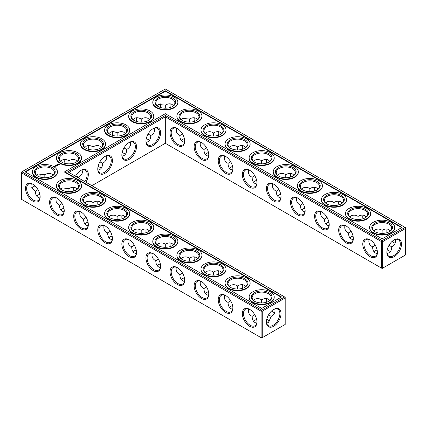 <?xml version="1.0" encoding="UTF-8"?>
<svg xmlns="http://www.w3.org/2000/svg" width="427" height="427" viewBox="0 0 427 427"><rect width="100%" height="100%" fill="white"/><g stroke="black" fill="none" stroke-linecap="round" stroke-linejoin="round"><path stroke-width="0.64" d="M389.162 250.83A10.355 5.978 0 0 0 387.161 249.998M377.126 249.992A10.355 5.978 0 0 0 375.114 250.83M390.299 251.706A9.538 5.508 0 0 0 388.885 250.665A9.538 5.508 0 0 0 387.188 249.886M377.105 249.88A9.538 5.508 0 0 0 375.392 250.665A9.538 5.508 0 0 0 373.967 251.716M375.258 245.263L372.6 246.827C372.638 249.822 373.572 251.882 375.392 253.003L377.217 253.595M395.215 239.467C395.936 242.835 394.756 245.285 391.676 246.827L389.018 245.29M391.676 246.827C391.885 250.265 390.353 252.512 387.075 253.569M124.161 153.469A10.355 5.978 0 0 0 122.143 152.631M148.249 139.56A10.355 5.978 0 0 0 146.237 138.722M88.037 222.173A10.355 5.978 0 0 0 86.024 223.011M100.067 167.379A10.355 5.978 0 0 0 98.055 166.541M63.943 208.264A10.355 5.978 0 0 0 61.931 209.107M39.855 194.36A10.355 5.978 0 0 0 37.838 195.198M160.312 263.902A10.355 5.978 0 0 0 158.294 264.74M268.706 320.378A10.355 5.978 0 0 0 266.704 319.54M256.675 319.535A10.355 5.978 0 0 0 254.657 320.378M232.582 305.625A10.355 5.978 0 0 0 230.569 306.469M208.493 291.721A10.355 5.978 0 0 0 206.476 292.559M184.4 277.812A10.355 5.978 0 0 0 182.388 278.65M112.13 236.083A10.355 5.978 0 0 0 110.113 236.921M136.218 249.992A10.355 5.978 0 0 0 134.206 250.83M304.857 208.264A10.355 5.978 0 0 0 302.839 209.107M328.945 222.173A10.355 5.978 0 0 0 326.933 223.011M280.763 194.36A10.355 5.978 0 0 0 278.751 195.198M232.582 166.541A10.355 5.978 0 0 0 230.569 167.379M256.675 180.45A10.355 5.978 0 0 0 254.657 181.288M353.038 236.083A10.355 5.978 0 0 0 351.021 236.921M208.493 152.631A10.355 5.978 0 0 0 206.476 153.469M184.4 138.722A10.355 5.978 0 0 0 182.388 139.56M372.6 246.795C369.52 245.263 368.341 242.814 369.056 239.446M377.409 252.154A9.538 5.508 60 0 1 375.44 256.2A9.538 5.508 60 0 1 365.902 250.692A9.538 5.508 60 0 1 365.902 239.675A9.538 5.508 60 0 1 370.385 239.99M393.886 240.017A9.511 5.492 -60 0 1 398.359 239.702A9.511 5.492 -60 0 1 398.359 250.686A9.511 5.492 -60 0 1 388.848 256.179A9.511 5.492 -60 0 1 386.883 252.143M390.31 230.916L388.885 229.635C387.001 228.616 384.754 228.84 382.138 230.302L382.117 233.388M395.215 243.193A9.538 5.508 60 0 1 393.603 242.488A9.538 5.508 60 0 1 392.082 241.404M387.038 232.678A9.538 5.508 60 0 1 386.857 230.804A9.538 5.508 60 0 1 387.059 229.037M373.977 230.927L375.392 229.657C377.804 228.701 380.046 228.925 382.112 230.318L382.112 230.318M165.318 143.291L165.318 116.806L381.557 241.65L381.557 268.135L382.138 268.466L382.715 268.135L405.65 254.892L405.65 228.408L382.715 241.65L382.715 268.135L381.557 268.135L165.318 143.291L91.89 185.681M165.318 115.471L382.138 240.652L382.715 241.65L381.557 241.65L382.138 240.652L405.074 227.41L165.318 88.987L21.35 172.108L21.35 172.775L21.926 171.771L261.682 310.194L261.105 311.198L262.258 311.198L261.682 310.194L284.617 296.952L285.193 297.955L262.258 311.198L262.258 337.677L261.105 337.677L261.105 311.198L21.35 172.775L21.35 199.26L261.682 338.013L285.193 324.435L285.193 297.288L67.797 171.771L165.318 115.471L165.318 116.806L68.955 172.439M122.17 152.519A9.538 5.508 180 0 1 123.883 153.304A9.538 5.508 180 0 1 125.308 154.355M146.258 138.61A9.538 5.508 180 0 1 147.972 139.394A9.538 5.508 180 0 1 149.402 140.446M84.872 223.903A9.538 5.508 180 0 1 86.297 222.846A9.538 5.508 180 0 1 88.01 222.061M98.077 166.429A9.538 5.508 180 0 1 99.79 167.213A9.538 5.508 180 0 1 101.215 168.265M60.783 209.993A9.538 5.508 180 0 1 62.209 208.936A9.538 5.508 180 0 1 63.922 208.152M36.69 196.084A9.538 5.508 180 0 1 38.115 195.027A9.538 5.508 180 0 1 39.828 194.248M157.147 265.626A9.538 5.508 180 0 1 158.572 264.575A9.538 5.508 180 0 1 160.285 263.79M253.51 321.264A9.538 5.508 180 0 1 254.935 320.207A9.538 5.508 180 0 1 256.648 319.423M266.731 319.428A9.538 5.508 180 0 1 268.428 320.207A9.538 5.508 180 0 1 269.843 321.253M229.416 307.355A9.538 5.508 180 0 1 230.847 306.298A9.538 5.508 180 0 1 232.56 305.513M205.328 293.445A9.538 5.508 180 0 1 206.753 292.394A9.538 5.508 180 0 1 208.467 291.609M181.235 279.536A9.538 5.508 180 0 1 182.665 278.484A9.538 5.508 180 0 1 184.373 277.699M108.965 237.807A9.538 5.508 180 0 1 110.39 236.755A9.538 5.508 180 0 1 112.104 235.971M133.053 251.716A9.538 5.508 180 0 1 134.484 250.665A9.538 5.508 180 0 1 136.192 249.88M304.83 208.152A9.538 5.508 0 0 0 303.117 208.936A9.538 5.508 0 0 0 301.692 209.993M328.923 222.061A9.538 5.508 0 0 0 327.21 222.846A9.538 5.508 0 0 0 325.785 223.903M280.742 194.248A9.538 5.508 0 0 0 279.028 195.027A9.538 5.508 0 0 0 277.598 196.084M232.56 166.429A9.538 5.508 0 0 0 230.847 167.213A9.538 5.508 0 0 0 229.416 168.265M256.648 180.338A9.538 5.508 0 0 0 254.935 181.123A9.538 5.508 0 0 0 253.51 182.174M353.012 235.971A9.538 5.508 0 0 0 351.298 236.755A9.538 5.508 0 0 0 349.873 237.807M208.467 152.519A9.538 5.508 0 0 0 206.753 153.304A9.538 5.508 0 0 0 205.328 154.355M184.373 138.61A9.538 5.508 0 0 0 182.665 139.394A9.538 5.508 0 0 0 181.235 140.446M389.162 231.802A9.538 5.508 0 0 0 391.676 228.077A9.538 5.508 0 0 0 382.138 222.568A9.538 5.508 0 0 0 372.6 228.077A9.538 5.508 0 0 0 375.114 231.802M370.092 239.814L370.092 239.814A10.355 5.978 60 0 1 377.415 252.501A10.355 5.978 60 0 1 370.092 256.728A10.355 5.978 60 0 1 362.769 244.041A10.355 5.978 60 0 1 370.092 239.814M394.185 239.835A10.328 5.962 -60 0 1 401.487 244.057A10.328 5.962 -60 0 1 394.185 256.707A10.328 5.962 -60 0 1 386.878 252.49A10.328 5.962 -60 0 1 394.185 239.835L394.185 239.835M393.886 242.643A10.355 5.978 60 0 1 392.167 241.33M387.145 232.64A10.355 5.978 60 0 1 386.867 230.479M365.069 217.893A9.538 5.508 0 0 0 367.588 214.167A9.538 5.508 0 0 0 358.045 208.659A9.538 5.508 0 0 0 348.507 214.167A9.538 5.508 0 0 0 351.021 217.893M366.217 217.007L364.791 215.726C362.913 214.712 360.666 214.93 358.045 216.393L358.029 219.478M349.884 217.017L351.298 215.747C353.716 214.797 355.953 215.016 358.018 216.409M362.945 218.768A9.538 5.508 60 0 1 362.769 216.895A9.538 5.508 60 0 1 362.966 215.133M351.17 231.359L348.507 232.918C348.549 235.912 349.478 237.972 351.298 239.093L353.124 239.686M348.507 232.886C345.427 231.359 344.247 228.909 344.968 225.536M353.316 238.25A9.538 5.508 60 0 1 351.346 242.29A9.538 5.508 60 0 1 341.808 236.782A9.538 5.508 60 0 1 341.808 225.766A9.538 5.508 60 0 1 346.297 226.086M249.635 170.272L249.635 170.272A10.355 5.978 60 0 1 256.958 182.959A10.355 5.978 60 0 1 249.635 187.186A10.355 5.978 60 0 1 242.312 174.499A10.355 5.978 60 0 1 249.635 170.272L249.635 170.272M225.547 156.362L225.547 156.362A10.355 5.978 60 0 1 232.87 169.049A10.355 5.978 60 0 1 225.547 173.277A10.355 5.978 60 0 1 218.224 160.589A10.355 5.978 60 0 1 225.547 156.362L225.547 156.362M201.453 142.453L201.453 142.453A10.355 5.978 60 0 1 208.776 155.14A10.355 5.978 60 0 1 201.453 159.367A10.355 5.978 60 0 1 194.13 146.68A10.355 5.978 60 0 1 201.453 142.453L201.453 142.453M177.365 128.543L177.365 128.543A10.355 5.978 60 0 1 184.688 141.23A10.355 5.978 60 0 1 177.365 145.458A10.355 5.978 60 0 1 170.042 132.776A10.355 5.978 60 0 1 177.365 128.543L177.365 128.543M345.998 225.904L345.998 225.904A10.355 5.978 60 0 1 353.326 238.592A10.355 5.978 60 0 1 345.998 242.819A10.355 5.978 60 0 1 338.675 230.137A10.355 5.978 60 0 1 345.998 225.904L345.998 225.904M321.91 212L321.91 212A10.355 5.978 60 0 1 329.233 224.682A10.355 5.978 60 0 1 321.91 228.909A10.355 5.978 60 0 1 314.587 216.227A10.355 5.978 60 0 1 321.91 212L321.91 212M297.816 198.091L297.816 198.091A10.355 5.978 60 0 1 305.145 210.773A10.355 5.978 60 0 1 297.816 215A10.355 5.978 60 0 1 290.493 202.318A10.355 5.978 60 0 1 297.816 198.091L297.816 198.091M273.728 184.181L273.728 184.181A10.355 5.978 60 0 1 281.051 196.863A10.355 5.978 60 0 1 273.728 201.096A10.355 5.978 60 0 1 266.405 188.408A10.355 5.978 60 0 1 273.728 184.181L273.728 184.181M153.272 128.543L153.272 128.543A10.355 5.978 120 0 0 145.949 141.23A10.355 5.978 120 0 0 153.272 145.458A10.355 5.978 120 0 0 160.595 132.776A10.355 5.978 120 0 0 153.272 128.543L153.272 128.543M129.184 142.453L129.184 142.453A10.355 5.978 120 0 0 121.855 155.14A10.355 5.978 120 0 0 129.184 159.367A10.355 5.978 120 0 0 136.507 146.68A10.355 5.978 120 0 0 129.184 142.453L129.184 142.453M105.09 156.362L105.09 156.362A10.355 5.978 120 0 0 97.767 169.049A10.355 5.978 120 0 0 105.09 173.277A10.355 5.978 120 0 0 112.413 160.589A10.355 5.978 120 0 0 105.09 156.362L105.09 156.362M85.88 182.212A10.355 5.978 120 0 0 87.839 171.761A10.355 5.978 120 0 0 81.002 170.272L81.002 170.272A10.355 5.978 120 0 0 75.542 176.244M146.237 232.64A10.355 5.978 60 0 1 145.954 230.479M122.143 218.736A10.355 5.978 60 0 1 121.866 216.569M98.055 204.827A10.355 5.978 60 0 1 97.772 202.66M73.962 190.917A10.355 5.978 60 0 1 73.684 188.75M273.435 312.185A10.355 5.978 60 0 1 271.711 310.872M266.688 302.188A10.355 5.978 60 0 1 266.411 300.021M242.6 288.278A10.355 5.978 60 0 1 242.317 286.117M218.507 274.369A10.355 5.978 60 0 1 218.229 272.207M194.418 260.459A10.355 5.978 60 0 1 194.136 258.298M170.325 246.55A10.355 5.978 60 0 1 170.047 244.388M273.728 309.383L273.728 309.383A10.328 5.962 120 0 0 266.421 322.033A10.328 5.962 120 0 0 273.728 326.249A10.328 5.962 120 0 0 281.03 313.599A10.328 5.962 120 0 0 273.728 309.383L273.728 309.383M32.815 184.181L32.815 184.181A10.355 5.978 60 0 1 40.143 196.863A10.355 5.978 60 0 1 32.815 201.096A10.355 5.978 60 0 1 25.492 188.408A10.355 5.978 60 0 1 32.815 184.181L32.815 184.181M56.908 198.091L56.908 198.091A10.355 5.978 60 0 1 64.231 210.773A10.355 5.978 60 0 1 56.908 215A10.355 5.978 60 0 1 49.585 202.318A10.355 5.978 60 0 1 56.908 198.091L56.908 198.091M81.002 212L81.002 212A10.355 5.978 60 0 1 88.325 224.682A10.355 5.978 60 0 1 81.002 228.909A10.355 5.978 60 0 1 73.674 216.227A10.355 5.978 60 0 1 81.002 212L81.002 212M105.09 225.904L105.09 225.904A10.355 5.978 60 0 1 112.413 238.592A10.355 5.978 60 0 1 105.09 242.819A10.355 5.978 60 0 1 97.767 230.137A10.355 5.978 60 0 1 105.09 225.904L105.09 225.904M129.184 239.814L129.184 239.814A10.355 5.978 60 0 1 136.507 252.501A10.355 5.978 60 0 1 129.184 256.728A10.355 5.978 60 0 1 121.855 244.041A10.355 5.978 60 0 1 129.184 239.814L129.184 239.814M153.272 253.723L153.272 253.723A10.355 5.978 60 0 1 160.595 266.411A10.355 5.978 60 0 1 153.272 270.638A10.355 5.978 60 0 1 145.949 257.951A10.355 5.978 60 0 1 153.272 253.723L153.272 253.723M177.365 267.633L177.365 267.633A10.355 5.978 60 0 1 184.688 280.32A10.355 5.978 60 0 1 177.365 284.547A10.355 5.978 60 0 1 170.042 271.86A10.355 5.978 60 0 1 177.365 267.633L177.365 267.633M201.453 281.542L201.453 281.542A10.355 5.978 60 0 1 208.776 294.224A10.355 5.978 60 0 1 201.453 298.457A10.355 5.978 60 0 1 194.13 285.77A10.355 5.978 60 0 1 201.453 281.542L201.453 281.542M225.547 295.452L225.547 295.452A10.355 5.978 60 0 1 232.87 308.134A10.355 5.978 60 0 1 225.547 312.367A10.355 5.978 60 0 1 218.224 299.679A10.355 5.978 60 0 1 225.547 295.452L225.547 295.452M249.635 309.361L249.635 309.361A10.355 5.978 60 0 1 256.958 322.043A10.355 5.978 60 0 1 249.635 326.271A10.355 5.978 60 0 1 242.312 313.589A10.355 5.978 60 0 1 249.635 309.361L249.635 309.361M160.573 105.309A10.328 5.962 -60 0 1 160.296 107.46M136.218 121.375A10.355 5.978 120 0 0 136.501 119.208M112.13 135.279A10.355 5.978 120 0 0 112.408 133.117M88.037 149.188A10.355 5.978 120 0 0 88.32 147.027M63.943 163.098A10.355 5.978 120 0 0 64.226 160.936M33.114 186.983A10.328 5.962 120 0 0 34.833 185.67M39.839 177.002A10.328 5.962 120 0 0 40.117 174.856M290.782 177.008A10.355 5.978 60 0 1 290.499 174.846M266.688 163.098A10.355 5.978 60 0 1 266.411 160.936M242.6 149.188A10.355 5.978 60 0 1 242.317 147.027M218.507 135.279A10.355 5.978 60 0 1 218.229 133.117M194.418 121.375A10.355 5.978 60 0 1 194.136 119.208M170.325 107.465A10.355 5.978 60 0 1 170.047 105.298M363.057 218.736A10.355 5.978 60 0 1 362.774 216.569M338.963 204.827A10.355 5.978 60 0 1 338.68 202.66M314.87 190.917A10.355 5.978 60 0 1 314.592 188.75M122.058 156.234L123.883 155.642C125.703 154.521 126.632 152.46 126.675 149.466L124.001 147.918M146.146 142.324L147.972 141.732C149.792 140.611 150.726 138.551 150.768 135.556L148.094 134.014M79.966 211.627C79.246 214.994 80.425 217.444 83.505 218.976L83.505 219.008C83.623 223.011 85.16 225.269 88.122 225.776M83.505 218.976L86.169 217.45M78.477 177.936L78.493 177.28L75.819 175.737M97.964 170.143L99.79 169.546C101.61 168.43 102.544 166.37 102.587 163.37L99.913 161.828M55.873 197.717L56.22 202.12L59.412 205.099C59.529 209.107 61.072 211.36 64.034 211.867M59.412 205.067L62.075 203.54M31.785 183.807L32.132 188.211L35.324 191.189C35.441 195.198 36.978 197.45 39.941 197.963M35.324 191.157L37.987 189.631M152.236 253.355C151.521 256.723 152.701 259.173 155.78 260.705L155.78 260.732C155.898 264.74 157.435 266.998 160.397 267.505M155.78 260.705L158.444 259.173M266.619 323.116L268.428 322.524L271.22 316.37L268.562 314.832M248.605 308.988C247.884 312.356 249.064 314.806 252.143 316.338L252.143 316.37C252.261 320.378 253.798 322.631 256.76 323.138M252.143 316.338L254.807 314.811M224.511 295.078C223.791 298.446 224.97 300.896 228.05 302.428L228.05 302.46C228.167 306.469 229.71 308.721 232.672 309.228M228.05 302.428L230.713 300.902M200.418 281.169C199.703 284.542 200.882 286.992 203.962 288.519L203.962 288.551C204.079 292.559 205.617 294.817 208.579 295.324M203.962 288.519L206.625 286.992M176.33 267.259C175.609 270.633 176.789 273.083 179.868 274.609L179.868 274.641C179.986 278.65 181.528 280.907 184.491 281.414M179.868 274.609L182.532 273.083M104.055 225.536C103.334 228.904 104.519 231.354 107.599 232.886L107.599 232.918C107.716 236.921 109.253 239.179 112.216 239.686M107.599 232.886L110.262 231.359M128.148 239.446C127.427 242.814 128.607 245.263 131.687 246.795L131.687 246.827C131.804 250.83 133.347 253.088 136.304 253.595M131.687 246.795L134.35 245.263M302.989 203.54L300.325 205.099C300.368 208.098 301.297 210.153 303.117 211.274L304.942 211.867M327.077 217.45L324.413 219.008C324.456 222.003 325.39 224.063 327.21 225.184L329.036 225.776M278.895 189.631L276.232 191.189C276.274 194.189 277.208 196.244 279.028 197.365L280.854 197.963M230.713 161.812L228.05 163.37C228.093 166.37 229.027 168.43 230.847 169.546L232.672 170.143M254.807 175.721L252.143 177.28C252.186 180.279 253.115 182.334 254.935 183.455L256.76 184.053M206.625 147.902L203.962 149.466C204.005 152.46 204.933 154.521 206.753 155.642L208.579 156.234M182.532 133.993L179.868 135.556C179.911 138.551 180.845 140.611 182.665 141.732L184.491 142.324M374.815 231.637A10.355 5.978 0 0 0 389.461 231.637A10.355 5.978 0 0 0 389.461 223.182A10.355 5.978 0 0 0 374.815 223.182A10.355 5.978 0 0 0 374.815 231.637L374.815 231.637M350.722 217.727A10.355 5.978 0 0 0 365.368 217.727A10.355 5.978 0 0 0 365.368 209.273A10.355 5.978 0 0 0 350.722 209.273A10.355 5.978 0 0 0 350.722 217.727L350.722 217.727M405.074 227.41L405.65 228.408L405.65 227.74L405.074 227.41M256.953 182.612A9.538 5.508 60 0 1 254.983 186.658A9.538 5.508 60 0 1 245.445 181.149A9.538 5.508 60 0 1 245.445 170.133A9.538 5.508 60 0 1 249.934 170.448M232.864 168.702A9.538 5.508 60 0 1 230.895 172.748A9.538 5.508 60 0 1 221.351 167.24A9.538 5.508 60 0 1 221.351 156.223A9.538 5.508 60 0 1 225.84 156.538M208.771 154.793A9.538 5.508 60 0 1 206.801 158.839A9.538 5.508 60 0 1 197.263 153.33A9.538 5.508 60 0 1 197.263 142.314A9.538 5.508 60 0 1 201.752 142.629M184.683 140.883A9.538 5.508 60 0 1 182.713 144.929A9.538 5.508 60 0 1 173.17 139.421A9.538 5.508 60 0 1 173.17 128.404A9.538 5.508 60 0 1 177.659 128.724M329.228 224.34A9.538 5.508 60 0 1 327.258 228.381A9.538 5.508 60 0 1 317.72 222.873A9.538 5.508 60 0 1 317.72 211.861A9.538 5.508 60 0 1 322.204 212.176M305.134 210.431A9.538 5.508 60 0 1 303.165 214.471A9.538 5.508 60 0 1 293.627 208.963A9.538 5.508 60 0 1 293.627 197.952A9.538 5.508 60 0 1 298.115 198.267M281.046 196.521A9.538 5.508 60 0 1 279.077 200.562A9.538 5.508 60 0 1 269.538 195.059A9.538 5.508 60 0 1 269.538 184.042A9.538 5.508 60 0 1 274.022 184.357M145.954 140.883A9.538 5.508 120 0 0 147.923 144.929A9.538 5.508 120 0 0 157.462 139.421A9.538 5.508 120 0 0 157.462 128.404A9.538 5.508 120 0 0 152.978 128.724M121.866 154.793A9.538 5.508 120 0 0 123.835 158.839A9.538 5.508 120 0 0 133.373 153.33A9.538 5.508 120 0 0 133.373 142.314A9.538 5.508 120 0 0 128.885 142.629M97.772 168.702A9.538 5.508 120 0 0 99.742 172.748A9.538 5.508 120 0 0 109.28 167.24A9.538 5.508 120 0 0 109.28 156.223A9.538 5.508 120 0 0 104.796 156.538M84.893 181.646A9.538 5.508 120 0 0 85.192 170.133A9.538 5.508 120 0 0 80.703 170.448M146.125 232.678A9.538 5.508 60 0 1 145.949 230.804A9.538 5.508 60 0 1 146.146 229.037M122.037 218.768A9.538 5.508 60 0 1 121.855 216.895A9.538 5.508 60 0 1 122.058 215.133M97.943 204.859A9.538 5.508 60 0 1 97.767 202.985A9.538 5.508 60 0 1 97.964 201.224M73.855 190.949A9.538 5.508 60 0 1 73.674 189.076A9.538 5.508 60 0 1 73.876 187.314M274.764 312.735A9.538 5.508 60 0 1 273.152 312.03A9.538 5.508 60 0 1 271.625 310.952M266.581 302.22A9.538 5.508 60 0 1 266.405 300.346A9.538 5.508 60 0 1 266.603 298.585M242.488 288.31A9.538 5.508 60 0 1 242.312 286.437A9.538 5.508 60 0 1 242.509 284.676M218.4 274.406A9.538 5.508 60 0 1 218.224 272.527A9.538 5.508 60 0 1 218.421 270.766M194.306 260.497A9.538 5.508 60 0 1 194.13 258.618A9.538 5.508 60 0 1 194.328 256.857M170.218 246.587A9.538 5.508 60 0 1 170.042 244.714A9.538 5.508 60 0 1 170.24 242.947M266.427 321.691A9.511 5.492 120 0 0 268.391 325.721A9.511 5.492 120 0 0 277.908 320.229A9.511 5.492 120 0 0 277.908 309.244A9.511 5.492 120 0 0 273.435 309.559M40.133 196.521A9.538 5.508 60 0 1 38.163 200.562A9.538 5.508 60 0 1 28.625 195.059A9.538 5.508 60 0 1 28.625 184.042A9.538 5.508 60 0 1 33.114 184.357M64.226 210.431A9.538 5.508 60 0 1 62.257 214.471A9.538 5.508 60 0 1 52.718 208.963A9.538 5.508 60 0 1 52.718 197.952A9.538 5.508 60 0 1 57.202 198.267M88.32 224.34A9.538 5.508 60 0 1 86.345 228.381A9.538 5.508 60 0 1 76.807 222.873A9.538 5.508 60 0 1 76.807 211.861A9.538 5.508 60 0 1 81.295 212.176M112.408 238.25A9.538 5.508 60 0 1 110.438 242.29A9.538 5.508 60 0 1 100.9 236.782A9.538 5.508 60 0 1 100.9 225.766A9.538 5.508 60 0 1 105.384 226.086M136.501 252.154A9.538 5.508 60 0 1 134.532 256.2A9.538 5.508 60 0 1 124.988 250.692A9.538 5.508 60 0 1 124.988 239.675A9.538 5.508 60 0 1 129.477 239.99M160.589 266.064A9.538 5.508 60 0 1 158.62 270.11A9.538 5.508 60 0 1 149.082 264.601A9.538 5.508 60 0 1 149.082 253.585A9.538 5.508 60 0 1 153.565 253.9M184.683 279.973A9.538 5.508 60 0 1 182.713 284.019A9.538 5.508 60 0 1 173.17 278.511A9.538 5.508 60 0 1 173.17 267.494A9.538 5.508 60 0 1 177.659 267.809M208.771 293.883A9.538 5.508 60 0 1 206.801 297.929A9.538 5.508 60 0 1 197.263 292.42A9.538 5.508 60 0 1 197.263 281.404A9.538 5.508 60 0 1 201.752 281.719M232.864 307.792A9.538 5.508 60 0 1 230.895 311.833A9.538 5.508 60 0 1 221.351 306.33A9.538 5.508 60 0 1 221.351 295.313A9.538 5.508 60 0 1 225.84 295.628M256.953 321.702A9.538 5.508 60 0 1 254.983 325.742A9.538 5.508 60 0 1 245.445 320.234A9.538 5.508 60 0 1 245.445 309.223A9.538 5.508 60 0 1 249.934 309.538M160.381 103.884A9.511 5.492 -60 0 1 160.579 105.634A9.511 5.492 -60 0 1 160.403 107.492M136.33 121.407A9.538 5.508 120 0 0 136.507 119.533A9.538 5.508 120 0 0 136.304 117.772M112.237 135.316A9.538 5.508 120 0 0 112.413 133.443A9.538 5.508 120 0 0 112.216 131.676M88.143 149.226A9.538 5.508 120 0 0 88.325 147.347A9.538 5.508 120 0 0 88.122 145.586M64.055 163.135A9.538 5.508 120 0 0 64.231 161.257A9.538 5.508 120 0 0 64.034 159.495M31.785 187.533A9.511 5.492 120 0 0 33.397 186.829A9.511 5.492 120 0 0 34.918 185.75M39.946 177.034A9.511 5.492 120 0 0 40.122 175.177A9.511 5.492 120 0 0 39.924 173.431M290.67 177.04A9.538 5.508 60 0 1 290.493 175.166A9.538 5.508 60 0 1 290.696 173.405M266.581 163.135A9.538 5.508 60 0 1 266.405 161.257A9.538 5.508 60 0 1 266.603 159.495M242.488 149.226A9.538 5.508 60 0 1 242.312 147.347A9.538 5.508 60 0 1 242.509 145.586M218.4 135.316A9.538 5.508 60 0 1 218.224 133.443A9.538 5.508 60 0 1 218.421 131.676M194.306 121.407A9.538 5.508 60 0 1 194.13 119.533A9.538 5.508 60 0 1 194.328 117.772M170.218 107.497A9.538 5.508 60 0 1 170.042 105.624A9.538 5.508 60 0 1 170.24 103.862M338.857 204.859A9.538 5.508 60 0 1 338.675 202.985A9.538 5.508 60 0 1 338.878 201.224M314.763 190.949A9.538 5.508 60 0 1 314.587 189.076A9.538 5.508 60 0 1 314.784 187.314M130.23 142.079L130.625 143.958C130.566 146.093 129.248 147.929 126.675 149.466M101.215 147.464L99.79 146.183C97.911 145.164 95.664 145.388 93.043 146.851L93.043 146.851C90.428 145.388 88.181 145.164 86.302 146.183L84.872 147.464M106.136 155.988L106.536 157.867C106.478 160.002 105.159 161.838 102.587 163.37M93.043 149.936L93.043 146.851M117.137 136.026L117.137 132.941C114.521 131.479 112.269 131.254 110.39 132.274L108.965 133.555M125.308 133.555L123.883 132.274C121.999 131.254 119.752 131.479 117.137 132.941L117.137 132.941M154.318 128.169L154.718 130.048C154.659 132.183 153.341 134.019 150.768 135.556M141.225 122.117L141.225 119.032C138.61 117.569 136.362 117.345 134.484 118.364L133.053 119.645M149.402 119.645L147.972 118.364C146.093 117.345 143.846 117.569 141.225 119.032L141.225 119.032M117.115 219.478L117.11 216.409C115.034 215.016 112.792 214.792 110.39 215.747L108.976 217.017M93.027 205.568L93.017 202.499C90.94 201.106 88.704 200.882 86.302 201.838L84.882 203.108M101.215 203.097L99.79 201.816C97.911 200.802 95.664 201.021 93.043 202.483L93.017 202.499M82.048 169.898L82.443 171.771C82.384 173.912 81.066 175.748 78.493 177.28M53.033 175.283L51.608 173.997C49.729 172.983 47.477 173.207 44.862 174.664L38.115 174.019L36.701 175.294M44.846 177.755L44.835 174.68M68.955 163.845L68.955 160.76C66.334 159.298 64.087 159.074 62.209 160.088L60.783 161.374M77.127 161.374L75.702 160.088C73.818 159.074 71.571 159.298 68.955 160.76L68.955 160.76M68.934 191.664L68.928 188.59L62.209 187.928L60.789 189.198M77.127 189.193L75.702 187.907C73.818 186.893 71.571 187.117 68.955 188.574L68.928 188.59M189.391 261.207L189.38 258.138C187.304 256.739 185.067 256.52 182.665 257.476L181.245 258.746M165.297 247.297L165.292 244.228C163.215 242.83 160.974 242.611 158.572 243.566L157.157 244.836M173.49 244.826L172.065 243.545C170.181 242.525 167.934 242.749 165.318 244.212L165.292 244.228M271.22 316.37C274.299 314.832 275.479 312.383 274.764 309.009M261.66 302.93L261.655 299.861C259.579 298.468 257.337 298.243 254.935 299.199L253.521 300.469M269.853 300.464L268.428 299.178C266.549 298.163 264.297 298.382 261.682 299.845L261.655 299.861M237.572 289.026L237.561 285.951C235.49 284.558 233.249 284.339 230.847 285.289L229.427 286.56M245.765 286.554L244.335 285.268C242.456 284.254 240.209 284.478 237.593 285.935L237.561 285.951M213.479 275.116L213.473 272.047C211.397 270.649 209.155 270.43 206.753 271.385L205.339 272.656M221.672 272.645L220.247 271.358C218.368 270.344 216.115 270.569 213.5 272.031L213.473 272.047M197.584 258.735L196.153 257.454C194.274 256.435 192.027 256.659 189.407 258.121L189.38 258.138M141.209 233.388L141.198 230.318C139.122 228.92 136.886 228.701 134.484 229.657L133.064 230.927M125.308 217.007L123.883 215.726C121.999 214.712 119.752 214.93 117.137 216.393L117.11 216.409M149.402 230.916L147.972 229.635C146.093 228.616 143.846 228.84 141.225 230.302L141.198 230.318M300.325 205.067C297.245 203.54 296.066 201.09 296.786 197.717M325.79 203.108L327.21 201.838C329.623 200.887 331.864 201.106 333.93 202.499L333.935 205.568M324.413 218.976C321.339 217.45 320.154 215 320.874 211.627M318.035 189.193L316.61 187.907C314.731 186.893 312.479 187.117 309.863 188.574L309.847 191.664M301.702 189.198L303.117 187.928C305.535 186.978 307.771 187.197 309.837 188.59L309.837 188.59M342.128 203.097L340.698 201.816C338.819 200.802 336.572 201.021 333.957 202.483L333.93 202.499M276.232 191.157C273.152 189.631 271.972 187.181 272.693 183.807M293.947 175.283L292.516 173.997C290.638 172.983 288.39 173.207 285.775 174.664L285.754 177.755M277.609 175.294L279.028 174.019C281.441 173.068 283.683 173.287 285.748 174.68L285.748 174.68M228.05 163.344C224.97 161.812 223.791 159.362 224.511 155.988M253.521 161.385L254.935 160.114C257.353 159.159 259.589 159.378 261.655 160.776L261.66 163.845M252.143 177.248C249.064 175.721 247.884 173.271 248.605 169.898M245.765 147.464L244.335 146.183C242.456 145.164 240.209 145.388 237.593 146.851L237.572 149.936M229.427 147.475L230.847 146.205C233.259 145.249 235.501 145.474 237.561 146.867L237.561 146.867M269.853 161.374L268.428 160.088C266.549 159.074 264.297 159.298 261.682 160.76L261.655 160.776M203.962 149.434C200.882 147.902 199.703 145.452 200.418 142.084M221.672 133.555L220.247 132.274C218.368 131.254 216.115 131.479 213.5 132.941L213.479 136.026M205.339 133.566L206.753 132.295C209.171 131.34 211.408 131.564 213.473 132.957L213.473 132.957M179.868 135.524L176.677 132.578L176.33 128.175M197.584 119.645L196.153 118.364C194.274 117.345 192.027 117.569 189.407 119.032L189.391 122.117M181.245 119.656L182.665 118.386L189.38 119.048M173.49 105.736L172.065 104.455C170.181 103.441 167.934 103.66 165.318 105.122L165.297 108.207M157.157 105.747L158.572 104.476L165.292 105.138M373.273 232.528A12.538 7.238 0 0 0 386.937 234.097A12.538 7.238 0 0 0 394.676 227.41A12.538 7.238 0 0 0 382.138 220.172A12.538 7.238 0 0 0 369.601 227.41A12.538 7.238 0 0 0 373.273 232.528M340.976 203.989A9.538 5.508 0 0 0 343.495 200.258A9.538 5.508 0 0 0 333.957 194.749A9.538 5.508 0 0 0 324.413 200.258A9.538 5.508 0 0 0 326.933 203.989M349.179 218.619A12.538 7.238 0 0 0 362.843 220.188A12.538 7.238 0 0 0 370.583 213.5A12.538 7.238 0 0 0 358.045 206.262A12.538 7.238 0 0 0 345.507 213.5A12.538 7.238 0 0 0 349.179 218.619M165.318 90.77L401.988 227.41L382.138 238.869L165.318 113.689L64.712 171.771L281.532 296.952L261.682 308.411L25.012 171.771L165.318 90.77L165.318 91.213L401.604 227.634M110.113 134.441A9.538 5.508 180 0 1 107.599 130.715A9.538 5.508 180 0 1 117.137 125.207A9.538 5.508 180 0 1 126.675 130.715A9.538 5.508 180 0 1 124.161 134.441M86.024 148.35A9.538 5.508 180 0 1 83.505 144.625A9.538 5.508 180 0 1 93.043 139.117A9.538 5.508 180 0 1 102.587 144.625A9.538 5.508 180 0 1 100.067 148.35M134.206 120.531A9.538 5.508 180 0 1 131.687 116.806A9.538 5.508 180 0 1 141.225 111.298A9.538 5.508 180 0 1 150.768 116.806A9.538 5.508 180 0 1 148.249 120.531M172.343 106.622A9.538 5.508 0 0 0 174.856 102.896A9.538 5.508 0 0 0 165.318 97.388A9.538 5.508 0 0 0 155.78 102.896A9.538 5.508 0 0 0 158.294 106.622M110.113 217.893A9.538 5.508 180 0 1 107.599 214.167A9.538 5.508 180 0 1 117.137 208.659A9.538 5.508 180 0 1 126.675 214.167A9.538 5.508 180 0 1 124.161 217.893M86.024 203.989A9.538 5.508 180 0 1 83.505 200.258A9.538 5.508 180 0 1 93.043 194.749A9.538 5.508 180 0 1 102.587 200.258A9.538 5.508 180 0 1 100.067 203.989M61.931 190.079A9.538 5.508 180 0 1 59.412 186.348A9.538 5.508 180 0 1 68.955 180.84A9.538 5.508 180 0 1 78.493 186.348A9.538 5.508 180 0 1 75.979 190.079M61.931 162.26A9.538 5.508 180 0 1 59.412 158.534A9.538 5.508 180 0 1 68.955 153.026A9.538 5.508 180 0 1 78.493 158.534A9.538 5.508 180 0 1 75.979 162.26M37.838 176.17A9.538 5.508 180 0 1 35.324 172.439A9.538 5.508 180 0 1 44.862 166.936A9.538 5.508 180 0 1 54.4 172.439A9.538 5.508 180 0 1 51.886 176.17M182.388 259.621A9.538 5.508 180 0 1 179.868 255.896A9.538 5.508 180 0 1 189.407 250.387A9.538 5.508 180 0 1 198.95 255.896A9.538 5.508 180 0 1 196.431 259.621M158.294 245.712A9.538 5.508 180 0 1 155.78 241.986A9.538 5.508 180 0 1 165.318 236.478A9.538 5.508 180 0 1 174.856 241.986A9.538 5.508 180 0 1 172.343 245.712M134.206 231.802A9.538 5.508 180 0 1 131.687 228.077A9.538 5.508 180 0 1 141.225 222.568A9.538 5.508 180 0 1 150.768 228.077A9.538 5.508 180 0 1 148.249 231.802M254.657 301.35A9.538 5.508 180 0 1 252.143 297.619A9.538 5.508 180 0 1 261.682 292.111A9.538 5.508 180 0 1 271.22 297.619A9.538 5.508 180 0 1 268.706 301.35M230.569 287.44A9.538 5.508 180 0 1 228.05 283.709A9.538 5.508 180 0 1 237.593 278.207A9.538 5.508 180 0 1 247.132 283.709A9.538 5.508 180 0 1 244.612 287.44M206.476 273.531A9.538 5.508 180 0 1 203.962 269.805A9.538 5.508 180 0 1 213.5 264.297A9.538 5.508 180 0 1 223.038 269.805A9.538 5.508 180 0 1 220.524 273.531M316.887 190.079A9.538 5.508 0 0 0 319.401 186.348A9.538 5.508 0 0 0 309.863 180.84A9.538 5.508 0 0 0 300.325 186.348A9.538 5.508 0 0 0 302.839 190.079M292.794 176.17A9.538 5.508 0 0 0 295.313 172.439A9.538 5.508 0 0 0 285.775 166.936A9.538 5.508 0 0 0 276.232 172.439A9.538 5.508 0 0 0 278.751 176.17M268.706 162.26A9.538 5.508 0 0 0 271.22 158.534A9.538 5.508 0 0 0 261.682 153.026A9.538 5.508 0 0 0 252.143 158.534A9.538 5.508 0 0 0 254.657 162.26M244.612 148.35A9.538 5.508 0 0 0 247.132 144.625A9.538 5.508 0 0 0 237.593 139.117A9.538 5.508 0 0 0 228.05 144.625A9.538 5.508 0 0 0 230.569 148.35M220.524 134.441A9.538 5.508 0 0 0 223.038 130.715A9.538 5.508 0 0 0 213.5 125.207A9.538 5.508 0 0 0 203.962 130.715A9.538 5.508 0 0 0 206.476 134.441M196.431 120.531A9.538 5.508 0 0 0 198.95 116.806A9.538 5.508 0 0 0 189.407 111.298A9.538 5.508 0 0 0 179.868 116.806A9.538 5.508 0 0 0 182.388 120.531M394.676 227.41L394.676 227.853A12.538 7.238 180 0 1 386.937 234.54A12.538 7.238 180 0 1 373.273 232.971A12.538 7.238 180 0 1 369.601 227.853L369.601 227.41M326.634 203.818A10.355 5.978 0 0 0 341.28 203.818A10.355 5.978 0 0 0 341.28 195.363A10.355 5.978 0 0 0 326.634 195.363A10.355 5.978 0 0 0 326.634 203.818L326.634 203.818M370.583 213.5L370.583 213.943A12.538 7.238 180 0 1 362.843 220.631A12.538 7.238 180 0 1 349.179 219.062A12.538 7.238 180 0 1 345.507 213.943L345.507 213.5M25.396 171.996L165.318 91.213M64.712 171.771L64.712 172.22L281.147 297.176M124.46 134.275A10.355 5.978 180 0 1 109.814 134.275A10.355 5.978 180 0 1 109.814 125.821A10.355 5.978 180 0 1 124.46 125.821A10.355 5.978 180 0 1 124.46 134.275L124.46 134.275M100.366 148.185A10.355 5.978 180 0 1 85.72 148.185A10.355 5.978 180 0 1 85.72 139.725A10.355 5.978 180 0 1 100.366 139.725A10.355 5.978 180 0 1 100.366 148.185L100.366 148.185M148.548 120.366A10.355 5.978 180 0 1 133.902 120.366A10.355 5.978 180 0 1 133.902 111.911A10.355 5.978 180 0 1 148.548 111.911A10.355 5.978 180 0 1 148.553 120.366A10.355 5.978 180 0 1 148.548 120.366M157.995 106.456A10.355 5.978 0 0 0 172.641 106.456A10.355 5.978 0 0 0 172.641 98.002A10.355 5.978 0 0 0 157.995 98.002A10.355 5.978 0 0 0 157.995 106.456L157.995 106.456M124.46 217.727A10.355 5.978 180 0 1 109.814 217.727A10.355 5.978 180 0 1 109.814 209.273A10.355 5.978 180 0 1 124.46 209.273A10.355 5.978 180 0 1 124.46 217.727L124.46 217.727M100.366 203.818A10.355 5.978 180 0 1 85.72 203.818A10.355 5.978 180 0 1 85.72 195.363A10.355 5.978 180 0 1 100.366 195.363A10.355 5.978 180 0 1 100.366 203.818L100.366 203.818M76.278 189.908A10.355 5.978 180 0 1 61.632 189.908A10.355 5.978 180 0 1 61.632 181.454A10.355 5.978 180 0 1 76.278 181.454A10.355 5.978 180 0 1 76.278 189.908L76.278 189.908M76.278 162.095A10.355 5.978 180 0 1 61.632 162.095A10.355 5.978 180 0 1 61.632 153.635A10.355 5.978 180 0 1 76.278 153.635A10.355 5.978 180 0 1 76.278 162.095L76.278 162.095M52.185 176.004A10.355 5.978 180 0 1 37.539 176.004A10.355 5.978 180 0 1 37.539 167.544A10.355 5.978 180 0 1 52.185 167.544A10.355 5.978 180 0 1 52.185 176.004L52.185 176.004M196.735 259.456A10.355 5.978 180 0 1 182.083 259.456A10.355 5.978 180 0 1 182.083 250.996A10.355 5.978 180 0 1 196.735 250.996A10.355 5.978 180 0 1 196.735 259.456L196.735 259.456M172.641 245.546A10.355 5.978 180 0 1 157.995 245.546A10.355 5.978 180 0 1 157.995 237.092A10.355 5.978 180 0 1 172.641 237.092A10.355 5.978 180 0 1 172.641 245.546L172.641 245.546M148.548 231.637A10.355 5.978 180 0 1 133.902 231.637A10.355 5.978 180 0 1 133.902 223.182A10.355 5.978 180 0 1 148.548 223.182A10.355 5.978 180 0 1 148.553 231.637A10.355 5.978 180 0 1 148.548 231.637M269.005 301.179A10.355 5.978 180 0 1 254.359 301.179A10.355 5.978 180 0 1 254.359 292.725A10.355 5.978 180 0 1 269.005 292.725A10.355 5.978 180 0 1 269.005 301.179L269.005 301.179M244.917 287.27A10.355 5.978 180 0 1 230.265 287.27A10.355 5.978 180 0 1 230.265 278.815A10.355 5.978 180 0 1 244.917 278.815A10.355 5.978 180 0 1 244.917 287.27L244.917 287.27M220.823 273.365A10.355 5.978 180 0 1 206.177 273.365A10.355 5.978 180 0 1 206.177 264.905A10.355 5.978 180 0 1 220.823 264.905A10.355 5.978 180 0 1 220.823 273.365L220.823 273.365M302.54 189.908A10.355 5.978 0 0 0 317.186 189.908A10.355 5.978 0 0 0 317.186 181.454A10.355 5.978 0 0 0 302.54 181.454A10.355 5.978 0 0 0 302.54 189.908L302.54 189.908M278.452 176.004A10.355 5.978 0 0 0 293.098 176.004A10.355 5.978 0 0 0 293.098 167.544A10.355 5.978 0 0 0 278.452 167.544A10.355 5.978 0 0 0 278.447 176.004A10.355 5.978 0 0 0 278.452 176.004M254.359 162.095A10.355 5.978 0 0 0 269.005 162.095A10.355 5.978 0 0 0 269.005 153.635A10.355 5.978 0 0 0 254.359 153.635A10.355 5.978 0 0 0 254.359 162.095L254.359 162.095M230.265 148.185A10.355 5.978 0 0 0 244.917 148.185A10.355 5.978 0 0 0 244.917 139.725A10.355 5.978 0 0 0 230.265 139.725A10.355 5.978 0 0 0 230.265 148.185L230.265 148.185M206.177 134.275A10.355 5.978 0 0 0 220.823 134.275A10.355 5.978 0 0 0 220.823 125.821A10.355 5.978 0 0 0 206.177 125.821A10.355 5.978 0 0 0 206.177 134.275L206.177 134.275M182.083 120.366A10.355 5.978 0 0 0 196.735 120.366A10.355 5.978 0 0 0 196.735 111.911A10.355 5.978 0 0 0 182.083 111.911A10.355 5.978 0 0 0 182.083 120.366L182.083 120.366M57.399 171.771L57.399 172.22A12.538 7.238 180 0 1 53.727 177.338A12.538 7.238 180 0 1 40.063 178.908A12.538 7.238 180 0 1 32.324 172.22L32.324 171.771A12.538 7.238 180 0 1 44.862 164.534A12.538 7.238 180 0 1 57.399 171.771A12.538 7.238 180 0 1 53.727 176.89A12.538 7.238 180 0 1 40.063 178.459A12.538 7.238 180 0 1 32.324 171.771M54.645 166.792L54.096 166.706L54.645 166.792M54.902 166.642L54.608 166.503L54.902 166.642M55.024 165.788L55.291 165.916L54.987 165.836M55.238 165.665L55.51 165.793L55.206 165.713M56.044 166.284L55.222 166.183L56.044 166.252M56.225 166.146L55.697 165.873L56.225 166.183M55.681 165.564L55.964 165.505L55.643 165.468M56.674 165.922L56.145 165.927L56.145 165.617L56.674 165.889M56.636 165.148L56.231 165.1L56.636 165.148M56.481 164.977L56.866 165.014L56.497 164.95M56.738 165.511L56.791 165.82L56.321 165.516L56.743 165.724L56.652 165.462L57.101 165.516L56.743 165.276L57.271 165.548L56.738 165.511L56.823 165.82M57.213 164.785L56.839 164.747L57.213 164.811M57.725 165.281L56.903 165.212L57.725 165.313M58.008 165.084L57.512 164.865L58.008 165.153M57.202 164.673L57.469 164.667L57.202 164.673M57.319 164.491L57.666 164.534L57.319 164.502M58.456 164.63L58.259 164.934L58.44 164.689L57.837 164.721L58.456 164.699M59.684 164.288L58.51 164.363L58.846 163.845L59.668 164.203M81.493 157.862L81.493 158.31A12.538 7.238 180 0 1 77.821 163.429A12.538 7.238 180 0 1 64.157 164.998A12.538 7.238 180 0 1 56.417 158.31L56.417 157.862A12.538 7.238 180 0 1 68.955 150.624A12.538 7.238 180 0 1 81.493 157.862A12.538 7.238 180 0 1 77.821 162.981A12.538 7.238 180 0 1 64.157 164.55A12.538 7.238 180 0 1 56.417 157.862M81.493 185.681L81.493 186.129A12.538 7.238 180 0 1 77.821 191.248A12.538 7.238 180 0 1 64.157 192.817A12.538 7.238 180 0 1 56.417 186.129L56.417 185.681A12.538 7.238 180 0 1 68.955 178.443A12.538 7.238 180 0 1 81.493 185.681A12.538 7.238 180 0 1 77.821 190.8A12.538 7.238 180 0 1 64.157 192.369A12.538 7.238 180 0 1 56.417 185.681M105.581 199.59L105.581 200.033A12.538 7.238 180 0 1 101.909 205.152A12.538 7.238 180 0 1 88.245 206.721A12.538 7.238 180 0 1 80.506 200.033L80.506 199.59A12.538 7.238 180 0 1 93.043 192.353A12.538 7.238 180 0 1 105.581 199.59A12.538 7.238 180 0 1 101.909 204.709A12.538 7.238 180 0 1 88.245 206.278A12.538 7.238 180 0 1 80.506 199.59M105.581 143.958L105.581 144.401A12.538 7.238 180 0 1 101.909 149.519A12.538 7.238 180 0 1 88.245 151.089A12.538 7.238 180 0 1 80.506 144.401L80.506 143.958A12.538 7.238 180 0 1 93.043 136.715A12.538 7.238 180 0 1 105.581 143.958A12.538 7.238 180 0 1 101.909 149.076A12.538 7.238 180 0 1 88.245 150.646A12.538 7.238 180 0 1 80.506 143.958M129.675 213.5L129.675 213.943A12.538 7.238 180 0 1 126.002 219.062A12.538 7.238 180 0 1 112.338 220.631A12.538 7.238 180 0 1 104.599 213.943L104.599 213.5A12.538 7.238 180 0 1 117.137 206.262A12.538 7.238 180 0 1 129.675 213.5A12.538 7.238 180 0 1 126.002 218.619A12.538 7.238 180 0 1 112.338 220.188A12.538 7.238 180 0 1 104.599 213.5M153.763 227.41L153.763 227.853A12.538 7.238 180 0 1 150.09 232.971A12.538 7.238 180 0 1 136.426 234.54A12.538 7.238 180 0 1 128.687 227.853L128.687 227.41A12.538 7.238 180 0 1 141.225 220.172A12.538 7.238 180 0 1 153.763 227.41A12.538 7.238 180 0 1 150.09 232.528A12.538 7.238 180 0 1 136.426 234.097A12.538 7.238 180 0 1 128.687 227.41M129.675 130.048L129.675 130.491A12.538 7.238 180 0 1 126.002 135.61A12.538 7.238 180 0 1 112.338 137.179A12.538 7.238 180 0 1 104.599 130.491L104.599 130.048A12.538 7.238 180 0 1 117.137 122.811A12.538 7.238 180 0 1 129.675 130.048A12.538 7.238 180 0 1 126.002 135.167A12.538 7.238 180 0 1 112.338 136.736A12.538 7.238 180 0 1 104.599 130.048M153.763 116.139L153.763 116.582A12.538 7.238 180 0 1 150.09 121.7A12.538 7.238 180 0 1 136.426 123.27A12.538 7.238 180 0 1 128.687 116.582L128.687 116.139A12.538 7.238 180 0 1 141.225 108.901A12.538 7.238 180 0 1 153.763 116.139A12.538 7.238 180 0 1 150.09 121.257A12.538 7.238 180 0 1 136.426 122.827A12.538 7.238 180 0 1 128.687 116.139M177.856 102.229L177.856 102.672A12.538 7.238 180 0 1 170.117 109.36A12.538 7.238 180 0 1 156.453 107.791A12.538 7.238 180 0 1 152.781 102.672L152.781 102.229A12.538 7.238 0 0 0 156.453 107.348A12.538 7.238 0 0 0 170.117 108.917A12.538 7.238 0 0 0 177.856 102.229A12.538 7.238 0 0 0 165.318 94.991A12.538 7.238 0 0 0 152.781 102.229M201.944 116.139L201.944 116.582A12.538 7.238 180 0 1 194.205 123.27A12.538 7.238 180 0 1 180.541 121.7A12.538 7.238 180 0 1 176.869 116.582L176.869 116.139A12.538 7.238 0 0 0 180.541 121.257A12.538 7.238 0 0 0 194.205 122.827A12.538 7.238 0 0 0 201.944 116.139A12.538 7.238 0 0 0 189.407 108.901A12.538 7.238 0 0 0 176.869 116.139M226.038 130.048L226.038 130.491A12.538 7.238 180 0 1 218.298 137.179A12.538 7.238 180 0 1 204.634 135.61A12.538 7.238 180 0 1 200.962 130.491L200.962 130.048A12.538 7.238 0 0 0 204.634 135.167A12.538 7.238 0 0 0 218.298 136.736A12.538 7.238 0 0 0 226.038 130.048A12.538 7.238 0 0 0 213.5 122.811A12.538 7.238 0 0 0 200.962 130.048M250.131 143.958L250.131 144.401A12.538 7.238 180 0 1 242.387 151.089A12.538 7.238 180 0 1 228.728 149.519A12.538 7.238 180 0 1 225.056 144.401L225.056 143.958A12.538 7.238 0 0 0 228.728 149.076A12.538 7.238 0 0 0 242.387 150.646A12.538 7.238 0 0 0 250.131 143.958A12.538 7.238 0 0 0 237.593 136.715A12.538 7.238 0 0 0 225.056 143.958M274.219 157.862L274.219 158.31A12.538 7.238 180 0 1 266.48 164.998A12.538 7.238 180 0 1 252.816 163.429A12.538 7.238 180 0 1 249.144 158.31L249.144 157.862A12.538 7.238 0 0 0 252.816 162.981A12.538 7.238 0 0 0 266.48 164.55A12.538 7.238 0 0 0 274.219 157.862A12.538 7.238 0 0 0 261.682 150.624A12.538 7.238 0 0 0 249.144 157.862M177.856 241.319L177.856 241.762A12.538 7.238 180 0 1 174.184 246.881A12.538 7.238 180 0 1 160.52 248.45A12.538 7.238 180 0 1 152.781 241.762L152.781 241.319A12.538 7.238 180 0 1 165.318 234.081A12.538 7.238 180 0 1 177.856 241.319A12.538 7.238 180 0 1 174.184 246.438A12.538 7.238 180 0 1 160.52 248.007A12.538 7.238 180 0 1 152.781 241.319M201.944 255.229L201.944 255.672A12.538 7.238 180 0 1 198.272 260.79A12.538 7.238 180 0 1 184.613 262.359A12.538 7.238 180 0 1 176.869 255.672L176.869 255.229A12.538 7.238 180 0 1 189.407 247.986A12.538 7.238 180 0 1 201.944 255.229A12.538 7.238 180 0 1 198.272 260.347A12.538 7.238 180 0 1 184.613 261.916A12.538 7.238 180 0 1 176.869 255.229M226.038 269.133L226.038 269.581A12.538 7.238 180 0 1 222.366 274.7A12.538 7.238 180 0 1 208.702 276.269A12.538 7.238 180 0 1 200.962 269.581L200.962 269.133A12.538 7.238 180 0 1 213.5 261.895A12.538 7.238 180 0 1 226.038 269.133A12.538 7.238 180 0 1 222.366 274.251A12.538 7.238 180 0 1 208.702 275.821A12.538 7.238 180 0 1 200.962 269.133M250.131 283.042L250.131 283.491A12.538 7.238 180 0 1 246.459 288.609A12.538 7.238 180 0 1 232.795 290.179A12.538 7.238 180 0 1 225.056 283.491L225.056 283.042A12.538 7.238 180 0 1 237.593 275.805A12.538 7.238 180 0 1 250.131 283.042A12.538 7.238 180 0 1 246.459 288.161A12.538 7.238 180 0 1 232.795 289.73A12.538 7.238 180 0 1 225.056 283.042M274.219 296.952L274.219 297.4A12.538 7.238 180 0 1 270.547 302.519A12.538 7.238 180 0 1 256.883 304.088A12.538 7.238 180 0 1 249.144 297.4L249.144 296.952A12.538 7.238 180 0 1 261.682 289.714A12.538 7.238 180 0 1 274.219 296.952A12.538 7.238 180 0 1 270.547 302.07A12.538 7.238 180 0 1 256.883 303.64A12.538 7.238 180 0 1 249.144 296.952M298.313 171.771L298.313 172.22A12.538 7.238 180 0 1 290.573 178.908A12.538 7.238 180 0 1 276.909 177.338A12.538 7.238 180 0 1 273.237 172.22L273.237 171.771A12.538 7.238 0 0 0 276.909 176.89A12.538 7.238 0 0 0 290.573 178.459A12.538 7.238 0 0 0 298.313 171.771A12.538 7.238 0 0 0 285.775 164.534A12.538 7.238 0 0 0 273.237 171.771M322.401 185.681L322.401 186.129A12.538 7.238 180 0 1 314.662 192.817A12.538 7.238 180 0 1 300.998 191.248A12.538 7.238 180 0 1 297.325 186.129L297.325 185.681A12.538 7.238 0 0 0 300.998 190.8A12.538 7.238 0 0 0 314.662 192.369A12.538 7.238 0 0 0 322.401 185.681A12.538 7.238 0 0 0 309.863 178.443A12.538 7.238 0 0 0 297.325 185.681M346.494 199.59L346.494 200.033A12.538 7.238 180 0 1 338.755 206.721A12.538 7.238 180 0 1 325.091 205.152A12.538 7.238 180 0 1 321.419 200.033L321.419 199.59A12.538 7.238 0 0 0 325.091 204.709A12.538 7.238 0 0 0 338.755 206.278A12.538 7.238 0 0 0 346.494 199.59A12.538 7.238 0 0 0 333.957 192.353A12.538 7.238 0 0 0 321.419 199.59M55.099 166.493L54.805 166.455L55.099 166.541M59.695 164.107L58.552 164.107M59.358 164.454L58.793 164.315L59.358 164.454L59.358 164.069L58.793 164.203"/></g></svg>
